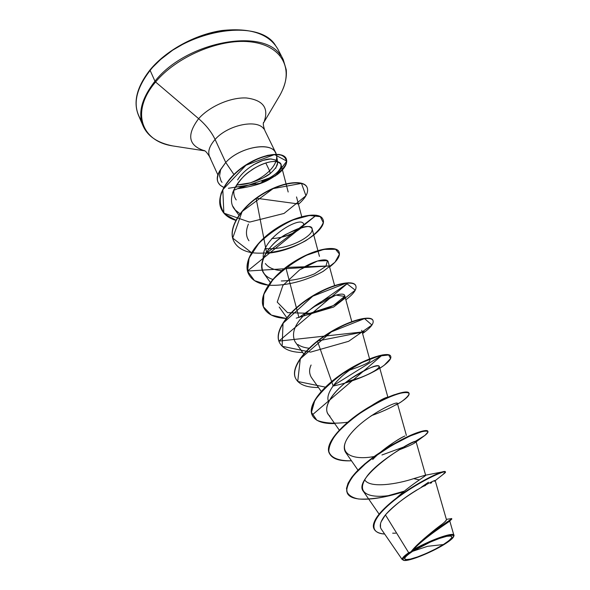 <?xml version="1.0" encoding="UTF-8"?>
<svg xmlns="http://www.w3.org/2000/svg" width="590" height="590" viewBox="0 0 590 590"><rect width="100%" height="100%" fill="white"/><g stroke="black" fill="none" stroke-linecap="round" stroke-linejoin="round"><path stroke-width="0.89" d="M412.661 551.289L427.558 546.311L443.37 544.548C434.609 550.175 417.241 557.756 410.323 559.106C402.107 560.574 402.889 557.97 412.661 551.289C422.418 545.101 438.68 537.962 446.733 536.317C454.566 535.182 453.445 537.933 443.37 544.548L427.558 546.311L412.661 551.289L406.894 555.419L404.482 558.339L405.721 559.615L410.323 559.106L417.558 556.923L426.319 553.413L435.354 549.076L443.37 544.548L449.189 540.47L451.933 537.453L451.099 535.978L446.733 536.317L439.447 538.441L430.353 542.055L412.661 551.289M444.432 544.312C431.526 552.476 409.032 561.496 404.01 560.441C401.016 559.711 403.516 556.746 411.51 551.539L408.693 552.734L411.51 551.539C426.378 541.93 453.437 531.907 453.717 535.779C454.027 537.379 450.93 540.226 444.432 544.312L435.848 549.165L416.798 557.565L409.047 559.903L404.106 560.456L402.764 559.091L405.337 555.972L411.51 551.539L420.375 546.488L430.508 541.627L440.265 537.748L448.083 535.469L452.751 535.123L453.622 536.708L450.679 539.946L444.432 544.312M141.32 120.345C132.219 106.517 135.154 89.872 150.133 70.417L150.126 69.79L160.635 59.472L172.664 50.187L186.278 42.274L200.858 36.108L215.726 31.963L230.203 30.016M276.024 153.415C272.204 141.224 239.732 146.763 225.741 162.464L233.891 174.448L225.741 162.464L215.092 139.461C227.769 124.874 257.262 118.774 263.885 128.996C257.262 118.774 227.769 124.874 215.092 139.461C211.53 132.005 206.05 125.073 198.638 118.664C186.366 135.029 188.372 145.737 204.649 150.797C188.372 145.737 186.366 135.029 198.638 118.664L155.583 82.003C130.309 111.495 141.268 141.224 172.509 145.878C141.268 141.224 130.309 111.495 155.583 82.003L154.964 81.214C139.793 100.676 136.777 117.233 145.914 130.892C136.777 117.233 139.793 100.676 154.964 81.214L150.133 70.417C138.982 84.37 134.498 97.372 136.681 109.423M204.745 150.856L172.782 145.929C157.515 142.92 147.603 136.216 143.031 125.81L138.495 115.308C132.979 101.967 136.858 86.789 150.126 69.79L150.133 70.417C180.702 30.746 257.904 16.741 275.375 45.216C257.904 16.741 180.702 30.746 150.133 70.417L154.964 81.214C185.843 41.669 263.324 27.295 280.626 55.438C263.324 27.295 185.843 41.669 154.964 81.214L155.583 82.003C176.344 56.869 218.942 38.675 249.415 41.743C280.051 44.604 292.942 66.301 282.743 89.555C292.942 66.301 280.051 44.604 249.415 41.743C218.942 38.675 176.344 56.869 155.583 82.003L198.638 118.664C209.649 106.252 230.904 97.084 246.502 97.984C262.86 100.086 268.811 107.771 264.342 121.053C268.811 107.771 262.86 100.086 246.502 97.984C230.904 97.084 209.649 106.252 198.638 118.664C206.05 125.073 211.53 132.005 215.092 139.461C208.587 146.947 207.097 153.282 210.623 158.474C207.097 153.282 208.587 146.947 215.092 139.461L225.741 162.464L220.608 169.743L219.554 175.931L221.11 181.13L222.024 182.332M242.549 186.492L255.603 183.689L242.549 186.492L235.351 186.941L242.549 186.492L234.591 190.017M253.523 164.735L262.882 160.399L270.854 158.917L276.068 160.141L277.698 162.641L275.714 168.298M265.802 162.958L269.578 170.805L270.272 173.519L269.578 170.805C273.045 167.28 275.272 163.777 276.268 160.288M218.035 182.303C216.419 178.711 217.253 174.485 220.549 169.618L225.741 162.464C238.692 147.994 268.391 141.571 274.866 151.475L276.327 154.248M263.782 177.524L270.272 173.519C266.695 176.558 260.087 179.662 250.44 182.834L236.524 185.061C243.176 184.515 247.815 183.77 250.44 182.834C258.051 179.913 264.423 175.901 269.578 170.805C275.257 164.92 277.536 159.492 276.408 154.506M417.064 545.101L417.816 544.364M418.679 543.53L421.555 540.853M422.669 539.857L428.945 534.51M430.302 533.404L435.914 528.957M437.175 527.976C443.363 523.382 446.468 520.646 446.483 519.783L435.214 480.607M396.524 498.056L399.445 495.334M401.016 493.941L403.663 491.684M405.02 490.563L407.093 488.904M408.546 487.768L410.957 485.931M412.491 484.788L417.602 481.13M418.937 480.208L422.617 477.686M423.509 477.067L425.656 475.304L424.948 475.304M372.681 459.536C383.478 448.002 400.522 437.891 404.954 435.973M375.115 403.597L374.031 403.973L375.122 403.597M281.791 270.633C274.04 270.139 268.561 267.772 265.353 263.538M302.006 227.246C296.224 232.195 289.425 235.499 281.6 237.151M236.229 199.944C234.142 197.008 233.389 193.55 233.972 189.56L233.78 191.853M261.908 181.469L267.713 178.881C275.294 174.81 279.704 170.827 280.929 166.933L281.024 164.529C274.372 155.148 249.917 170.54 251.185 170.422C244.821 174.109 238.891 180.924 233.397 190.858L232.637 192.871M232.74 206.109L235.358 210.099L240.012 213.735M248.419 224.038C245.647 230.815 245.823 236.383 248.951 240.75M265.006 248.523L269.003 248.774C291.394 248.877 310.871 236.184 311.933 230.852C313.836 224.023 304.993 225.277 285.405 234.606C266.112 245.514 250.816 272.219 272.779 279.431M317.899 250.566L312.103 228.802C309.558 224.126 299.868 226.575 283.038 236.148C267.971 246.082 256.657 263.465 263.848 273.384L265.81 275.582M334.582 285.516L328.143 261.628C327.546 259.829 324.81 259.416 319.935 260.389C315.739 261.311 310.827 263.324 305.185 266.437M305.119 266.474L304.079 267.064M305.17 313.969C328.785 311.299 346.728 298.629 344.663 295.457C343.233 291.032 324.271 298.267 312.752 307.486C296.342 320.4 290.435 331.786 295.015 341.64L303.703 353.926M297.898 344.508C300.62 346.455 304.344 347.694 309.079 348.24M311.107 365.011C309.042 369.318 309.108 373.433 311.321 377.357L321.211 391.413M329.972 416.149C319.979 408.781 334.257 389.105 353.978 376.538C373.691 363.772 385.941 363.447 375.085 370.557C371.486 372.932 366.383 375.351 359.775 377.829L346.809 381.649C362.489 378.352 380.056 369.119 379.259 366.272C377.512 363.942 368.094 368.042 351.006 378.559C335.459 389.201 322.133 405.647 328.143 414.187L339.294 430.14M355.357 428.672C345.526 438.569 342.244 446.409 345.504 452.191L357.983 470.149M425.656 475.304L416.083 441.681C416.37 436.947 351.124 477.384 363.433 491.441L379.104 514.133M433.871 480.953L433.495 481.101M432.057 481.728L431.253 482.096M429.077 483.151L428.539 483.424M426.046 484.729L421.135 487.458M417.454 489.641C404.888 497.105 394.216 505.519 385.432 514.893L408.693 552.734L385.432 514.893C380.535 521.044 379.134 525.756 381.221 529.031L402.277 559.667C401.635 558.457 403.774 556.149 408.693 552.734M446.357 519.333L451.033 518.706C456.328 516.87 430.848 531.074 415.876 546.274L411.437 551.207L412.705 550.33C423.819 537.918 445.679 524.193 449.079 521.56L449.602 521.081C448.378 522.578 424.645 537.018 412.705 550.33C428.237 540.683 453.828 531.479 453.909 535.337L453.887 535.956C456.8 529.562 420.139 544.577 412.705 550.33L411.437 551.207C422.978 536.524 452.766 518.765 451.608 518.684L451.778 519.03C452.891 519.163 425.235 535.558 412.867 550.05C423.804 537.21 447.692 522.187 451.195 519.65L451.38 519.008M417.086 545.079C426.275 536.583 434.351 529.813 441.313 524.768M444.543 522.143L446.49 519.879M397.159 497.444C412.358 483.129 429.904 473.8 424.911 475.311L413.693 478.638L419.372 479.906L413.693 478.638C397.542 484.036 369.871 488.645 364.731 479.862M444.189 471.491C439.159 471.735 410.382 486.123 391.163 502.326C377.386 513.964 371.656 522.777 373.979 528.765L373.898 528.596C370.291 521.545 384.326 505.991 404.585 492.23C424.771 478.438 444.72 469.928 445.28 471.661L445.443 471.993C444.882 470.267 424.933 478.785 404.755 492.584C384.488 506.345 370.454 521.899 374.053 528.942C375.528 531.863 379.06 533.559 384.658 534.038C366.515 533.05 371.877 516.936 396.996 498.167C421.909 479.331 450.664 467.656 444.749 473.106L442.898 474.53L445.443 471.993M435.169 480.702L435.199 480.658C437.441 478.106 400.654 496.935 385.432 514.893L381.125 521.811M380.513 523.699L380.498 527.497M392.675 533.176L395.669 533.205M423.539 486.271L425.619 485.415M430.464 483.276L431.74 482.664M434.41 481.241L434.882 480.939M270.272 173.519C280.169 164.499 279.992 159.647 269.726 158.961C259.895 159.543 244.142 168.91 237.608 179.913M271.798 238.522C288.975 238.19 308.902 225.491 302.272 222.504C296.401 218.573 261.577 238.913 263.251 258.088M349.944 369.989C364.244 365.114 370.867 361.877 369.819 360.269M352.584 368.182C336.13 378.736 324.758 394.518 328.637 401.576M387.888 397.299L387.446 397.262C385.226 397.513 379.842 400.345 371.294 405.758M406.392 435.413L397.372 403.376M404.674 436.113C399.519 438.289 391.362 443.739 380.203 452.471L378.817 453.658M404.342 491.123L388.581 495.563L404.342 491.123M347.171 492.805C344.641 483.52 354.199 471.012 375.837 455.296C395.743 441.962 411.245 433.901 422.351 431.106C425.803 430.287 427.632 430.353 427.839 431.29L426.172 430.53L422.499 431.069L409.711 435.737L391.974 444.897L373.116 457.272L364.598 464.042L357.334 470.813L351.721 477.295L348.048 483.232L346.492 488.402L347.171 492.805M409.047 393.287C409.74 395.433 405.927 399.047 397.594 404.143L401.053 401.982C406.075 398.368 408.774 395.558 409.136 393.545C408.015 392.202 404.541 392.247 398.722 393.655C387.814 397.092 374.827 403.707 359.767 413.487C350.519 420.161 342.746 426.946 336.433 433.856C331.418 440.501 328.881 446.313 328.822 451.284C330.599 457.877 338.881 461.063 351.47 460.775C339.663 461.328 332.34 458.924 329.486 453.555C324.906 444.248 341.042 425.456 363.565 410.935C386.059 396.325 407.616 389.606 409.047 393.287L408.892 392.97C407.461 389.282 385.897 396.001 363.411 410.611C340.887 425.125 324.758 443.916 329.338 453.231L329.412 453.393C323.526 443.4 344.826 420.98 370.232 406.377C379.459 401.023 387.601 397.1 394.658 394.607M397.122 404.032C390.13 408.155 381.538 412.034 371.346 415.662M334.707 423.576C322.796 423.886 315.318 421.149 312.272 415.36C307.427 405.426 322.995 386.258 345.18 372.025C367.327 357.702 388.921 351.861 390.735 356.308L390.587 356.006C388.766 351.552 367.172 357.385 345.025 371.707C322.841 385.934 307.287 405.109 312.132 415.043L382.46 354.892L333.084 385.727L317.405 341.027L364.583 331.72L278.871 341.116L348.358 282.735L298.931 317.531L285.789 267.418L330.533 265.906L247.49 271.046L316.306 215.203L266.658 252.992L256.09 198.21L298.378 203.956M249.474 221.855L248.184 221.847M235.882 220.151L225.166 214.369C220.542 208.594 219.192 201.551 221.117 193.247C225.011 184.663 231.317 176.624 240.027 169.116C249.518 162.501 258.84 157.877 268.007 155.251L279.041 154.433C284.343 155.893 286.784 158.791 286.356 163.12C284.196 167.877 279.66 172.597 272.742 177.288L259.755 183.365L228.396 188.284M392.35 494.988L403.612 491.728C377.947 500.121 351.19 502.739 347.245 492.975L346.64 488.741L348.203 483.571L351.876 477.635L357.488 471.152L364.753 464.382L373.271 457.619L392.136 445.236L409.88 436.076L422.661 431.401L426.334 430.855L427.942 431.445C428.377 432.595 426.201 434.734 421.43 437.869M390.735 356.308C391.657 358.904 388.014 362.902 379.82 368.3M318.453 387.497C306.446 387.578 298.82 384.525 295.59 378.338C290.494 367.828 305.509 348.299 327.369 334.353C349.184 320.296 370.8 315.281 372.983 320.459C374.112 323.49 370.645 327.848 362.577 333.534M302.685 352.488C290.575 352.355 282.817 349 279.409 342.429C274.077 331.388 288.576 311.542 310.119 297.862C331.602 284.07 353.233 279.83 355.763 285.678C357.09 289.122 353.786 293.827 345.843 299.786M286.445 318.467C274.741 317.966 267.159 314.337 263.708 307.589C258.162 296.04 272.167 275.906 293.4 262.484C314.573 248.951 336.197 245.447 339.044 251.923C340.57 255.772 337.421 260.802 329.589 267.019M251.775 252.704C268.686 254.784 289.439 249.695 305.657 240.764C315.215 234.385 321.078 228.33 323.261 222.592L320.281 216.67L309.485 215.461L293.082 219.93C280.427 225.793 269.025 233.588 258.877 243.309L249.105 258.007L247.579 271.164L254.489 280.619L268.325 285.169C258.258 283.952 251.635 280.154 248.471 273.767C242.719 261.754 256.259 241.347 277.189 228.183C298.053 214.893 319.669 212.083 322.819 219.156C328.586 228.942 295.708 251.805 265.729 253.331M235.779 220.35C228.669 218.204 223.846 214.465 221.324 209.118C215.439 196.64 227.534 176.978 245.971 165.244C264.379 153.371 283.244 151.925 286.246 158.688C287.913 163.194 284.985 168.445 277.455 174.448C268.443 179.788 264.578 184.412 238.249 188.638L275.331 175.968L286.806 161.144L274.52 154.565L245.949 165.259L222.814 189.692L223.853 213.123L249.555 222.113L284.041 213.44L305.952 195.747L301.468 183.394L273.126 188.601L242.143 211.486L232.696 238.08L251.51 252.653C242.593 250.957 236.649 247.048 233.677 240.934C227.725 228.478 240.816 207.835 261.451 194.906C282.027 181.853 303.621 179.692 307.058 187.325C308.946 191.927 306.077 197.569 298.459 204.251M286.18 158.562L286.12 158.437C283.119 151.667 264.254 153.105 245.846 164.979C227.416 176.712 215.321 196.374 221.206 208.86L221.324 209.118M307.058 187.325L306.933 187.067C303.496 179.426 281.895 181.58 261.326 194.634C240.691 207.555 227.607 228.205 233.552 240.661L233.618 240.794M322.752 219.023L322.686 218.89C319.537 211.81 297.921 214.613 277.049 227.902C256.126 241.067 242.593 261.473 248.346 273.495L248.471 273.767M339.044 251.923L338.911 251.65C336.057 245.167 314.433 248.663 293.26 262.196C272.034 275.611 258.029 295.752 263.582 307.302L263.649 307.449M355.689 285.538L355.623 285.39C353.093 279.542 331.462 283.768 309.971 297.559C288.436 311.24 273.944 331.086 279.276 342.134L279.409 342.429M372.983 320.459L372.836 320.163C370.653 314.986 349.037 319.994 327.229 334.043C305.369 347.989 290.354 367.518 295.45 378.035L295.59 378.338M414.32 441.962L424.97 435.376L427.986 431.991C427.544 430.729 424.557 430.884 419.011 432.463C406.045 436.873 383.013 449.359 365.549 463.703L354.723 474.139C349.42 480.791 346.75 486.492 346.714 491.234C348.299 495.209 352.304 497.805 358.735 499.015C366.316 499.42 375.181 498.639 385.329 496.662L392.822 494.907C374.672 498.425 355.232 495.932 365.107 479.235C374.09 462.405 418.303 437.699 415.913 441.991C414.608 443.451 408.752 446.173 398.353 450.155M374.134 456.52C350.239 461.041 334.633 452.169 351.559 432.75C368.293 413.015 404.519 397.468 396.207 404.91M312.752 307.486L335.946 295.118L344.649 296.401L333.291 305.613L309.883 313.32L287.544 312.671L277.234 302.102L282.861 285.501L299.654 269.859L317.494 261.023L327.443 260.632L325.916 266.26L314.618 273.79C303.607 278.362 292.5 280.759 281.29 280.965M235.358 210.099C225.867 200.703 234.724 181.418 251.185 170.422C267.381 158.968 283.65 159.234 280.929 166.933C278.111 174.183 267.934 178.667 267.713 178.881M268.634 285.199C286.187 286.246 307.176 280.427 323.128 271.393L334.995 262.211L339.471 254.12L335.548 249.29L323.844 249.393L306.8 255.145C293.931 261.754 282.588 269.991 272.779 279.881L263.819 294.351L263.361 306.734L271.348 315.09L286.084 318.453M296.254 318.135L333.63 307.051L355.283 290.162L346.197 283.163L312.766 296.202L283.008 323.291L282.153 346.3L310.576 352.119L348.631 341.315L371.958 325.024L364.517 318.593L331.396 331.853L300.31 358.786L297.721 381.472L325.356 387.121M332.944 386.067C353.012 381.944 372.673 373.47 384.193 365.276L390.602 358.514L388.655 354.996L378.537 356.131L362.238 362.43L343.343 373.234C330.857 382.202 321.329 391.318 314.758 400.595L311.461 412.336L316.852 420.25C324.493 423.273 334.781 423.937 347.702 422.226M370.328 416.363L371.11 416.098M381.937 454.986L403.833 446.969M385.329 496.662L391.878 495.113M428.495 482.237L421.481 487.075M220.778 169.714L220.549 169.618C217.304 174.404 216.442 178.586 217.968 182.155L218.094 182.428C216.537 178.8 217.437 174.566 220.778 169.714C215.439 178.099 216.434 183.984 223.75 187.377L220.269 185.312L218.086 182.413M275.847 153.031L264.888 130.597C263.346 126.216 262.919 123.458 263.597 122.314L263.457 122.794M277.698 162.641L276.614 155.472M204.457 150.686L204 150.487C205.313 150.686 207.171 152.773 209.575 156.741L217.857 174.847M387.859 397.151L379.259 366.272M369.554 358.831L361.692 330.312M351.788 321.587L344.663 295.457M286.747 317.619L279.195 306.999M270.316 282.426L263.848 273.384M319.448 256.37L317.981 250.868M301.733 216.67L296.527 196.935M238.943 215.21L234.237 208.72M288.178 192.001L286.113 184.08M286.039 183.792L281.024 164.529M449.757 520.941L453.909 535.337M424.911 475.311L442.36 471.919M449.079 521.56L451.195 519.65M444.749 473.106L435.221 480.644M263.406 123.126L279.889 95.3C284.918 86.17 287.028 77.622 286.224 69.65L283.222 59.538L277.993 49.368C269.165 33.837 250.499 27.546 222.002 30.51C195.076 34.441 165.967 50.526 150.126 69.79M387.446 397.262L389.009 396.819M417.543 432.581L422.351 431.106M380.203 452.471L375.837 455.296M415.913 441.991L424.97 435.376M397.557 404.017L401.053 401.982M375.085 370.557L371.309 372.843C370.269 373.5 363.897 376.457 359.775 377.829M453.725 536.435L453.887 535.956"/></g></svg>
